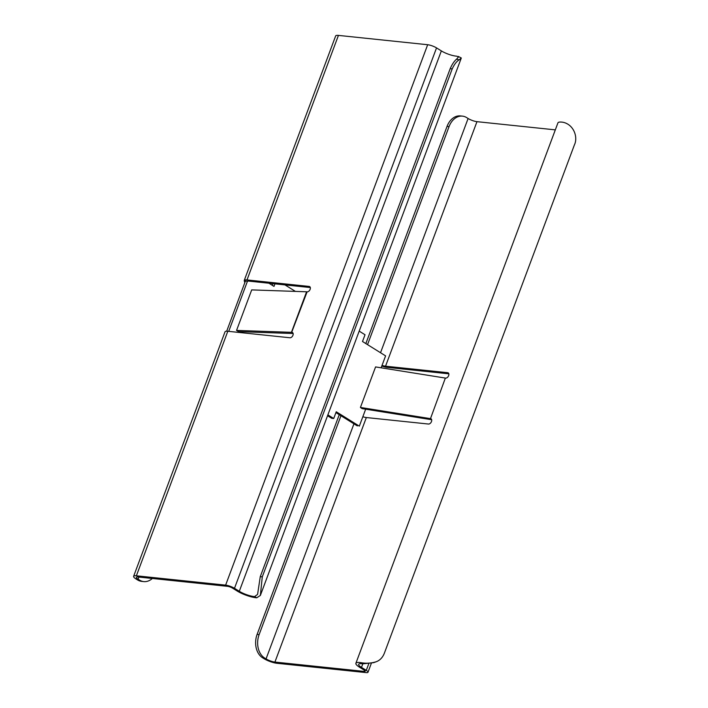 <?xml version="1.0" encoding="UTF-8"?>
<svg xmlns="http://www.w3.org/2000/svg" width="708" height="708" viewBox="0 0 708 708"><rect width="100%" height="100%" fill="white"/><g stroke="black" fill="none" stroke-linecap="round" stroke-linejoin="round"><path stroke-width="1.06" d="M327.556 415.72L331.698 418.304L333.716 418.508L336.238 411.755L359.328 426.136L365.664 409.189M335.919 412.605L357.31 425.924M272.934 283.642L272.297 285.333M245.446 281.014L226.684 331.211M247.481 281.164L228.719 331.362M274.943 283.846L273.996 286.386L268.907 283.218M381.134 367.806L385.594 355.885L362.505 341.504L365.027 334.751L359.186 331.114M295.422 291.404L284.979 284.899M327.875 414.879L333.716 418.508M152.335 578.463A17.78 12.974 96 0 1 143.759 581.595A17.78 12.974 96 0 1 139.547 580.117L138.104 579.224A6.664 1.522 20.5 0 1 136.387 577.365A6.664 1.522 20.5 0 1 138.308 577.002L227.551 586.33A3.708 0.85 20.5 0 1 232.472 588.091L237.286 591.083A13.93 3.186 -159.5 0 0 256.756 597.782L254.632 596.57L257.579 594.41L260.27 576.639L450.191 68.667C452.111 64.295 454.217 61.145 456.518 59.207L458.527 56.967L456.678 56.162A10.965 2.505 -159.5 0 1 441.349 50.896L436.535 47.896A6.664 1.522 20.5 0 0 427.676 44.728L338.433 35.4A9.629 2.204 20.5 0 0 335.663 35.922L244.233 280.457A9.629 2.204 -159.5 0 1 247.004 279.934L309.131 286.43A2.965 1.912 121.9 0 1 309.679 286.616A2.965 1.912 121.9 0 1 310.131 289.342A2.965 1.912 121.9 0 1 307.104 291.829L291.678 332.335A2.991 0.681 -159.5 0 0 291.439 332.317L236.543 330.432L238.702 331.645L293.139 333.512M254.632 596.57A10.965 2.505 20.5 0 1 239.295 591.295L234.49 588.304A6.664 1.522 -159.5 0 0 225.622 585.135L136.379 575.799A9.629 2.204 -159.5 0 0 133.617 576.321A9.629 2.204 -159.5 0 0 136.086 579.011L137.529 579.914A17.78 12.974 -84 0 0 141.742 581.383L143.759 581.595M133.617 576.321L225.038 331.795A9.629 2.204 20.5 0 1 227.808 331.273L289.935 337.76A2.965 1.912 121.9 0 0 292.953 335.273A2.965 1.912 121.9 0 0 292.51 332.548A2.965 1.912 121.9 0 0 291.953 332.362L291.678 332.335M236.543 330.432L251.694 289.899L306.591 291.784A2.991 0.681 20.5 0 1 306.829 291.802M310.308 287.545L248.924 281.129A6.664 1.522 20.5 0 0 247.331 281.209L244.251 280.89L244.826 282.678M458.271 56.419L461.306 58.003L459.138 59.853C456.598 61.384 454.288 64.393 452.208 68.88L262.279 576.852L260.358 595.446L256.756 597.782M450.191 68.667L452.208 68.88M431.659 419.729L362.08 408.613L360.425 407.445L375.576 366.921L445.359 378.072L430.482 418.632A2.965 1.912 121.9 0 1 431.039 418.817A2.965 1.912 121.9 0 1 431.491 421.543A2.965 1.912 121.9 0 1 428.464 424.039L366.346 417.543A6.664 1.522 -159.5 0 1 363.788 417.021L362.85 416.72M371.275 663.485L368.001 672.237A6.664 1.522 -159.5 0 1 366.08 672.6L276.837 663.272A9.629 2.204 -159.5 0 1 264.04 658.688L262.597 657.794A17.78 12.974 -84 0 1 257.11 634.395L339.256 414.684M381.789 366.054A9.629 2.204 -159.5 0 0 387.462 367.399L448.837 373.815M381.966 365.576L382.984 365.682A6.664 1.522 20.5 0 0 385.541 366.204L447.66 372.7A2.965 1.912 121.9 0 1 448.217 372.886A2.965 1.912 121.9 0 1 448.66 375.612A2.965 1.912 121.9 0 1 445.642 378.099L445.359 378.072M360.425 407.445L430.207 418.605M555.32 129.865L476.962 121.67A6.664 1.522 -159.5 0 1 468.103 118.502L466.66 117.599A17.78 12.974 96 0 0 462.448 116.13A17.78 12.974 96 0 0 449.058 126.626L367.541 344.637M368.001 672.237A6.664 1.522 -159.5 0 0 366.284 670.379L361.478 667.379A10.965 2.505 20.5 0 1 358.664 664.325A10.965 2.505 20.5 0 1 362.646 663.839L360.956 662.67A13.93 3.186 -159.5 0 0 355.885 663.281A13.93 3.186 -159.5 0 0 359.46 667.175L364.275 670.166A3.708 0.85 20.5 0 1 365.222 671.202A3.708 0.85 20.5 0 1 364.16 671.405L274.916 662.068A6.664 1.522 20.5 0 1 266.058 658.9L264.615 658.006A17.78 12.974 96 0 1 259.128 634.598L340.955 415.738M382.984 365.682L382.028 365.425M355.885 663.281L557.931 122.882A13.93 3.186 20.5 0 1 563.002 122.263C573.613 124.449 578.286 137.025 574.383 144.963L384.462 652.935C382.745 657.458 379.93 660.414 376.036 661.803C370.957 663.316 365.93 663.608 360.956 662.67M373.709 662.653L362.646 663.839M373.718 662.653L376.036 661.803M365.841 343.584L447.04 126.413A17.78 12.974 -84 0 1 460.43 115.917L462.448 116.13M247.004 279.934L338.433 35.4M427.676 44.728L225.622 585.135M136.379 575.799L227.808 331.273M306.591 291.784L291.439 332.317M291.953 332.362L292.917 332.964M138.104 579.224L138.91 577.064M139.547 580.117L137.529 579.914M234.49 588.304L436.535 47.896M441.349 50.896L239.295 591.295M459.138 59.853L456.536 59.198M262.279 576.852L260.27 576.639M309.131 286.43L310.095 287.032M430.482 418.632L431.455 419.233M385.541 366.204L476.962 121.67M364.549 670.352L364.16 671.405M274.916 662.068L366.346 417.543M447.66 372.7L448.633 373.302M468.103 118.502L380.532 352.726M368.691 663.945L366.284 670.379M262.597 657.794L264.615 658.006M361.478 667.379L362.797 663.856M353.947 423.827L266.058 658.9M259.128 634.598L257.11 634.395M447.04 126.413L449.058 126.626M260.358 595.446L461.306 58.003"/></g></svg>
